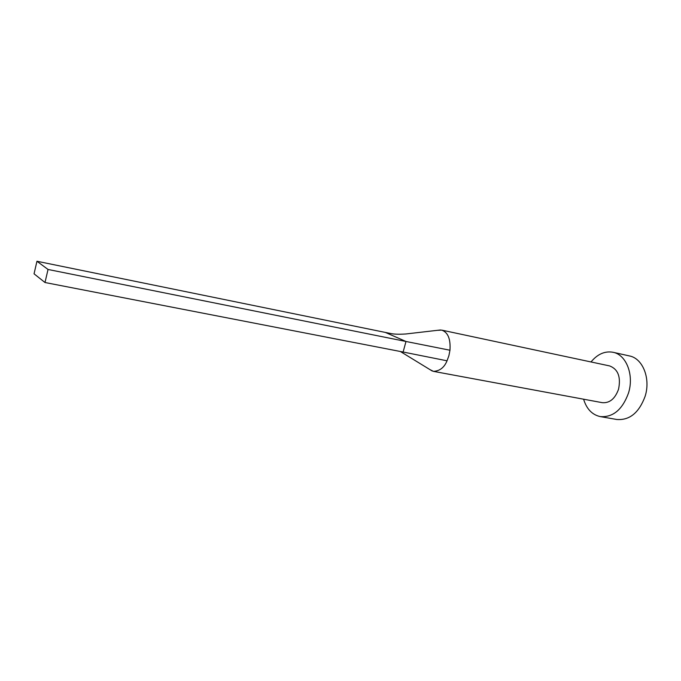 <?xml version="1.0" encoding="UTF-8"?>
<svg xmlns="http://www.w3.org/2000/svg" width="681" height="681" viewBox="0 0 681 681"><rect width="100%" height="100%" fill="white"/><g stroke="black" fill="none" stroke-linecap="round" stroke-linejoin="round"><path stroke-width="1.02" d="M429.771 369.519L433.465 371.366L602.31 402.675C609.665 403.254 615.079 398.768 618.552 389.2C621.029 376.933 618.05 369.17 609.631 365.927L441.688 330.106L437.815 330.311M433.465 371.366C439.756 371.034 444.276 367.519 447.034 360.802L448.898 355.695L449.962 350.23C450.711 338.993 447.953 332.285 441.688 330.106M583.591 399.202C586.605 409 592.155 414.797 600.25 416.593C612.985 417.547 622.408 409.69 628.503 393.031C634.249 374.908 626.239 354.656 613.062 352.281C604.898 350.834 597.552 354.06 591.014 361.951M600.25 416.593L616.79 419.487C629.602 420.466 639.05 412.737 645.128 396.291C650.832 378.398 642.711 358.351 629.448 355.942L613.062 352.281M390.273 333.409L385.335 332.422L405.987 341.479L449.962 350.23M447.034 360.802L403.118 352.026L405.987 341.479L48.036 269.463L36.953 261.257L385.335 332.422M36.953 261.257L34.05 273.813L44.997 282.513L403.118 352.026M44.997 282.513L48.036 269.463M440.53 329.962L405.68 333.996C398.53 334.439 393.312 334.218 390.034 333.358M432.307 371.051L400.343 351.49"/></g></svg>
